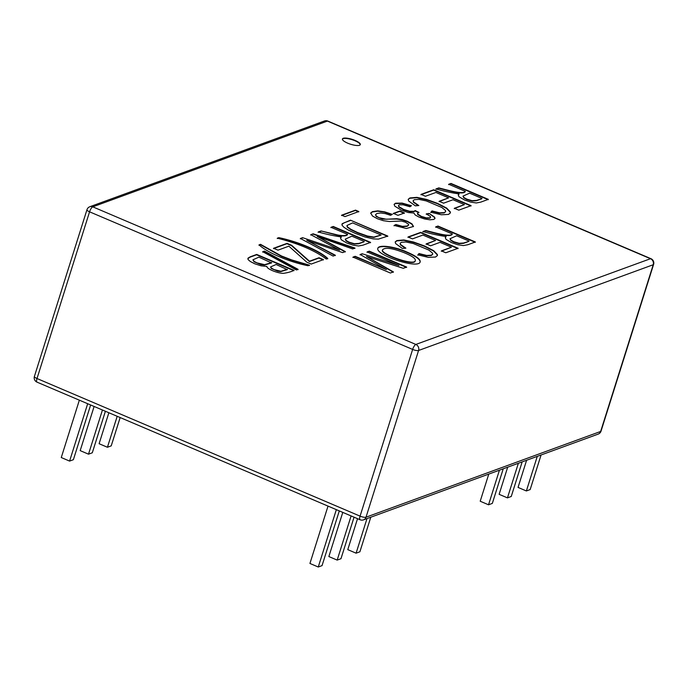 <?xml version="1.0" encoding="UTF-8"?>
<svg xmlns="http://www.w3.org/2000/svg" width="688" height="688" viewBox="0 0 688 688"><rect width="100%" height="100%" fill="white"/><g stroke="black" fill="none" stroke-linecap="round" stroke-linejoin="round"><path stroke-width="1.03" d="M294.06 270.35C291.265 271.751 287.713 272.749 283.396 273.342C277.453 273.325 266.471 268.81 266.91 266.419L261.122 265.835L254.646 263.745L250.286 261.483L248.058 259.548L248.093 258.077L250.217 256.813L256.71 254.44L294.06 270.35M309.488 265.181L307.992 265.731C288.616 261.836 267.615 252.711 259.041 244.876L260.537 244.335L281.547 256.013L291.557 259.883L309.488 265.181M326.301 259.041C315.328 250.759 298.54 243.518 277.35 238.186L278.838 237.644C297.964 241.6 319.464 250.578 327.789 258.499L326.301 259.041M347.569 234.367L330.98 227.298L333.241 226.472L370.591 242.382L363.032 245.143L358.568 245.994L353.099 245.16L346.769 243.027L341.222 239.734L340.543 237.962L341.394 236.939C334.334 235.993 326.611 234.333 318.226 231.959L321.055 230.927L337.842 235.012C343.149 235.967 346.391 235.752 347.569 234.367L347.466 234.711C346.288 236.087 343.045 236.311 337.731 235.356L321.055 230.927M344.972 216.6L341.644 215.189L355.507 210.115L358.835 211.534L344.972 216.6M397.982 215.335L393.381 213.375L399.814 211.027L404.406 212.988L397.982 215.335M430.877 212.239L431.969 210.932L439.623 212.833L444.31 212.592L445.686 211.508L445.523 210.519L441.834 207.484L426.25 200.913L418.983 199.382L414.331 199.692L413.17 200.629L413.505 201.876L418.837 205.549L415.346 205.841L408.603 200.956L408.216 199.305L409.902 197.946L416.842 197.361L426.594 199.434L437.516 203.364L446.675 208.077L450.391 211.947L450.365 212.893L448.516 214.415L441.361 214.776L430.877 212.239M465.312 191.341L448.722 184.272L450.975 183.447L488.325 199.357L480.766 202.126L476.302 202.969L470.833 202.134L464.52 200.002L458.956 196.708L458.277 194.936L459.137 193.913C452.068 192.958 444.345 191.298 435.968 188.933L438.789 187.901C449.513 190.559 463.17 194.678 465.312 191.341L465.2 191.685C463.058 195.022 449.402 190.903 438.677 188.245L438.789 187.901M406.599 251.903C416.034 255.927 420.566 259.23 420.187 261.81C419.009 269.619 375.442 255.188 377.807 248.377C378.469 244.378 394.276 246.399 406.599 251.903L406.496 252.247C415.672 256.16 420.222 259.402 420.119 261.973M412.456 238.874L408.036 236.99L420.738 232.355L458.113 248.273L445.807 252.771L441.386 250.888L451.431 247.216L440.01 242.348L430.602 245.788L426.182 243.905L435.59 240.465L422.896 235.064L412.456 238.874M452.317 233.946L435.719 226.877L437.981 226.051L475.356 241.97L467.797 244.739L463.308 245.573L457.864 244.747L451.517 242.606L445.987 239.321L445.299 237.532L446.159 236.526C439.082 235.563 431.35 233.903 422.965 231.538L425.795 230.506C436.519 233.163 450.193 237.291 452.317 233.946L452.205 234.29C450.081 237.635 436.416 233.507 425.683 230.85L425.795 230.506M417.9 254.852L418.992 253.545L426.655 255.446L431.342 255.205L432.709 254.147L432.528 253.124L428.839 250.088L413.273 243.526L405.989 241.987L401.353 242.305L400.192 243.26L400.536 244.489L405.868 248.162L402.368 248.463L395.609 243.561L395.213 241.909L396.907 240.551L403.839 239.957L413.6 242.038L424.539 245.977L433.698 250.69L437.413 254.56L437.405 255.506L435.538 257.037L428.357 257.372L417.9 254.852M398.945 265.508L367.108 251.946L369.284 251.154L406.66 267.073L403.288 268.311L366.455 256.469L393.424 271.915L390.38 273.024L353.004 257.106L355.18 256.306L386.45 269.627L360.151 254.491L362.18 253.752L398.945 265.508L362.18 253.752M425.459 196.269L421.039 194.386L433.732 189.75L471.082 205.66L458.784 210.158L454.364 208.275L464.409 204.603L453.005 199.744L443.597 203.184L439.176 201.3L448.585 197.86L435.9 192.459L425.459 196.269M429.209 213.452L434.601 217.124L434.997 218.449L433.767 219.438L429.888 219.807L424.522 218.939L419.087 217.116L415.26 215.017L413.841 213.022L408.328 212.54L401.448 210.27L394.8 206.159L394.112 204.327L395.505 203.209L402.153 203.098L411.441 205.721L409.979 206.761L403.116 204.792L399.264 204.818L398.49 205.454L399.023 206.684L403.572 209.419L409.73 211.293L414.176 211.302L415.113 210.545L418.906 212.343L417.564 213.22L417.65 213.959L421.331 216.376L426.276 217.864L429.931 217.847L430.611 217.296L430.292 216.402L426.319 213.882L429.209 213.452L434.489 217.468L434.928 218.621M394.121 225.449L395.927 224.52L402.42 226.352L407.176 226.025L408.655 224.959L408.509 224.245L405.49 222.224L401.5 221.046L389.305 221.51L383.319 220.693L377.325 218.698L372.483 216.023L370.686 213.039L372.432 211.637L377.764 210.855L384.661 211.852L392.298 214.364L390.586 215.327L385.271 213.607L380.679 213.005L376.964 213.478L375.545 214.673L376.379 216.195L379.079 217.718L386.321 219.24L396.778 218.698L402.11 219.524L407.382 221.295L411.931 223.815L413.497 226.464L406.41 228.502L394.121 225.449M350.459 220.177L387.808 236.087L378.391 239.123L373.206 238.891L364.803 236.913L355.24 233.37L348.145 229.99L343.871 227.246L342.048 225.234L342.194 223.695L350.459 220.177L387.705 236.431M339.562 250.165L310.804 234.668L313.169 233.808L354.991 248.084L352.652 248.936L317.228 236.448L345.35 251.602L342.633 252.599L306.745 240.284L335.366 255.257L333.095 256.082L300.407 238.469L302.582 237.678L339.562 250.165L302.582 237.678M278.004 250.157L273.583 248.273L287.051 243.354L291.643 245.306L309.497 261.208L319.008 257.733L323.429 259.617L311.225 264.072L306.805 262.188L288.883 246.175L278.004 250.157M296.39 269.971L262.747 251.722L264.433 251.103L298.085 269.352L296.39 269.971M347.638 143.147A9.365 2.563 -162.5 0 1 342.426 138.976A9.365 2.563 -162.5 0 1 352.136 139.337A9.365 2.563 -162.5 0 1 360.297 144.609A9.365 2.563 -162.5 0 1 347.638 143.147M252.935 259.952L254.087 261.775L261.001 264.596L264.519 265.018L271.562 262.936L258.877 257.149L252.96 259.78L254.19 261.431L257.02 262.893L264.631 264.674L271.665 262.592M270.642 267.064L271.167 268.406L277.677 271.192L280.773 271.597L287.283 269.636L276.112 264.484L270.676 266.884L271.278 268.062L274.099 269.601L280.876 271.253L287.386 269.292M247.835 258.654L250.105 257.157L256.607 254.784L293.957 270.694M258.937 245.22L260.537 244.335M260.434 244.679L281.435 256.357L291.445 260.227L309.385 265.525M273.471 248.617L286.939 243.698L291.54 245.65L309.385 261.552L318.897 258.077L323.317 259.961M277.247 238.53L278.726 237.988C297.852 241.944 319.352 250.922 327.677 258.843M345.247 251.946L317.228 236.448M310.692 235.012L313.169 233.808M313.066 234.152L354.879 248.428M364.21 241.454L351.869 236.19L345.307 239.114L346.219 240.576L349.117 242.176L354.337 243.707L358.818 243.423L364.107 241.798L358.706 243.767L354.225 244.051L349.005 242.511L346.107 240.92L345.273 239.295M330.876 227.642L333.13 226.816L370.479 242.726M318.123 232.303L320.943 231.271M340.5 238.134L341.394 236.939M341.902 224.331L344.198 222.774L350.355 220.521M352.617 222.895L347.019 225.466L347.431 226.851L350.932 229.328L357.665 232.544L367.555 236.061L373.885 237.076L381.126 235.038L352.617 222.895M346.941 225.75L347.328 227.195L350.82 229.672L357.554 232.888L367.444 236.405L373.773 237.42L381.126 235.038M341.532 215.533L355.404 210.459L358.732 211.878M394.009 225.793L395.815 224.864L402.308 226.696L407.072 226.369L408.577 225.131M370.643 213.22L372.328 211.981L377.652 211.19L384.549 212.196L391.893 214.587M375.536 214.725L376.267 216.531L382.511 219.205L396.675 219.042L401.998 219.868L407.27 221.639L411.82 224.159L413.428 226.636M393.278 213.719L399.702 211.371L404.303 213.332M394.078 204.499L395.394 203.553L402.041 203.442L411.089 205.97M426.207 214.226L429.097 213.796M417.539 213.4L417.547 214.303L421.228 216.72L426.164 218.208L429.828 218.191L430.533 217.46M398.464 205.635L398.911 207.019L403.469 209.763L409.618 211.637L414.064 211.646L415.002 210.889L418.803 212.687M430.765 212.583L431.858 211.276L439.52 213.177L444.199 212.936L445.618 211.68M413.127 200.801L413.402 202.22L418.175 205.609M408.173 199.477L409.799 198.29L416.73 197.705L426.491 199.778L437.405 203.708L446.564 208.421L450.279 212.291L450.305 213.056M420.927 194.73L433.629 190.094L470.979 206.004M439.073 201.644L448.585 197.86M454.252 208.619L464.409 204.603M481.953 198.428L469.612 193.173L463.041 196.089L463.953 197.551L466.851 199.15L472.071 200.681L476.552 200.397L481.841 198.772L476.449 200.741L471.968 201.025L466.748 199.494L463.85 197.895L463.015 196.269M448.61 184.616L450.872 183.791L488.222 199.701M435.857 189.277L438.677 188.245M458.242 195.108L459.137 193.913M393.312 272.259L366.455 256.469M367.005 252.29L369.284 251.154M369.181 251.498L406.556 267.417M404.217 252.737C392.427 248.127 385.22 247.13 382.605 249.735C379.217 253.468 414.95 266.695 415.311 260.503C415.767 258.585 412.069 255.996 404.217 252.737M382.571 249.916L382.502 250.079C379.114 253.812 414.847 267.039 415.199 260.847L415.242 260.666M377.764 248.557C378.821 244.756 394.387 246.846 406.496 252.247M417.797 255.196L418.889 253.889L426.543 255.79L431.23 255.549L432.64 254.311M400.149 243.432L400.425 244.833L405.206 248.222M395.17 242.081L396.795 240.895L403.736 240.301L413.488 242.382L424.436 246.321L433.595 251.034L437.31 254.904L437.344 255.678M407.932 237.334L420.626 232.699L458.002 248.617M426.07 244.249L435.59 240.465M441.283 251.232L451.431 247.216M445.265 237.713L446.159 236.526M435.616 227.221L437.981 226.051M437.869 226.395L475.245 242.314M339.304 510.909L322.053 565.613L318.252 567.007L309.935 563.463L328.021 506.101M318.252 567.007L336.346 509.645M90.635 404.983L73.384 459.696L69.591 461.089L61.266 457.537L79.352 400.175M69.591 461.089L87.677 403.718M541.078 454.983L530.173 489.564L526.372 490.957L518.047 487.414L526.604 460.263M526.372 490.957L537.276 456.368M503.238 468.812L492.333 503.392L488.532 504.786L480.207 501.234L488.772 474.092M488.532 504.786L499.436 470.196M354.062 517.187L340.973 558.708L337.172 560.092L328.855 556.549L342.779 512.388M337.172 560.092L351.104 515.931M370.798 517.204L359.893 551.793L356.092 553.178L347.775 549.635L357.536 518.675M356.092 553.178L366.996 518.589M522.158 461.897L511.253 496.478L507.452 497.871L499.127 494.328L507.684 467.178M507.452 497.871L518.356 463.282M105.393 411.269L92.304 452.781L88.511 454.175L80.186 450.623L94.11 406.462M88.511 454.175L102.435 410.005M120.151 417.556L111.224 445.867L107.431 447.26L99.106 443.717L108.867 412.748M107.431 447.26L117.192 416.292M468.975 241.041L456.634 235.786L450.072 238.702L450.984 240.164L453.882 241.763L459.102 243.294L463.583 243.01L468.872 241.385L463.471 243.354L458.991 243.638L453.77 242.107L450.872 240.508L450.038 238.882M422.862 231.882L425.683 230.85M342.392 139.148A9.365 2.563 -162.5 0 1 352.024 139.681A9.365 2.563 -162.5 0 1 360.22 144.772M262.635 252.066L264.321 251.447L297.973 269.696M300.295 238.813L302.471 238.022M306.745 240.284L335.254 255.601M360.039 254.835L362.069 254.096M352.901 257.45L355.077 256.65L386.45 269.627M360.099 519.767L37.032 382.15A4.687 1.514 -66.9 0 1 37.006 378.52L89.569 211.818A4.687 1.514 -66.9 0 1 92.785 206.839L415.853 344.447L650.487 258.714L327.419 121.097L92.785 206.839A4.687 4.24 -110.1 0 0 89.818 206.735A4.687 4.687 0 0 0 86.963 209.728A4.687 1.281 17.5 0 0 89.569 211.818L412.637 349.427L360.073 516.138A4.687 1.514 113.1 0 0 360.099 519.767A4.687 4.687 0 0 0 363.548 519.853A4.687 4.24 -110.1 0 0 366.016 517.195L600.65 431.453A4.687 4.24 69.9 0 1 598.182 434.111L363.548 519.853M37.032 382.15A4.687 4.687 0 0 1 34.4 376.431A4.687 1.281 -162.5 0 0 37.006 378.52L360.073 516.138A4.687 1.281 -162.5 0 0 366.016 517.195L418.579 350.484A4.687 4.24 -110.1 0 0 415.853 344.447A4.687 1.514 113.1 0 0 412.637 349.427A4.687 1.281 17.5 0 0 418.579 350.484L653.213 264.742L600.65 431.453A4.687 1.281 -162.5 0 0 601.037 431.127L653.6 264.416A4.687 4.687 0 0 0 650.968 258.697A4.687 1.514 113.1 0 0 650.487 258.714A4.687 4.24 69.9 0 1 653.213 264.742A4.687 1.281 17.5 0 0 653.6 264.416M327.419 121.097A4.687 1.514 -66.9 0 1 327.901 121.088A4.687 4.687 0 0 0 324.452 120.993A4.687 4.24 69.9 0 1 327.419 121.097M598.182 434.111A4.687 4.687 0 0 0 601.037 431.127M34.4 376.431L86.963 209.728M650.968 258.697L327.901 121.088M324.452 120.993L89.818 206.735"/></g></svg>
